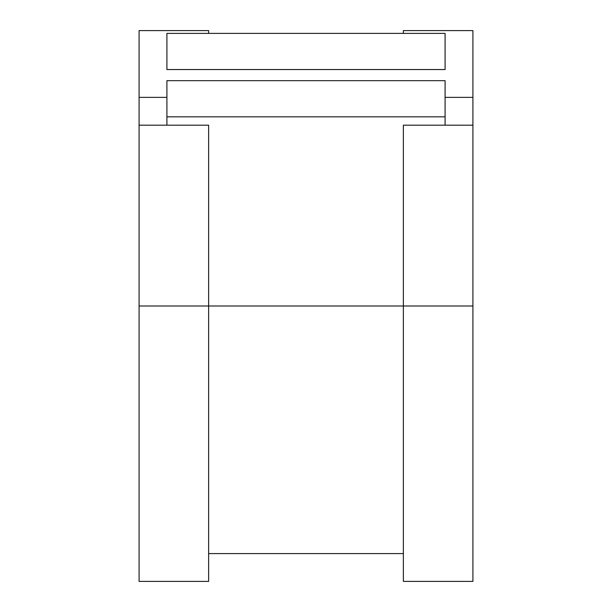 <?xml version="1.0" encoding="UTF-8"?>
<svg xmlns="http://www.w3.org/2000/svg" width="612" height="612" viewBox="0 0 612 612"><rect width="100%" height="100%" fill="white"/><g stroke="black" fill="none" stroke-linecap="round" stroke-linejoin="round"><path stroke-width="0.92" d="M445.092 69.546L166.908 69.546L166.908 33.385L445.092 33.385L445.092 69.546M445.092 116.838L166.908 116.838L166.908 80.669L445.092 80.669L445.092 125.185M166.908 116.838L166.908 125.185M472.908 306L472.908 581.4L403.362 581.4L403.362 125.185L472.908 125.185L472.908 306L208.638 306L208.638 125.185L139.092 125.185L139.092 581.4L208.638 581.4L208.638 306L139.092 306M445.092 97.362L472.908 97.362L472.908 125.185M208.638 33.385L208.638 30.6L139.092 30.6L139.092 125.185M472.908 97.362L472.908 30.6L403.362 30.6L403.362 33.385M139.092 97.362L166.908 97.362M403.362 553.585L208.638 553.585"/></g></svg>
